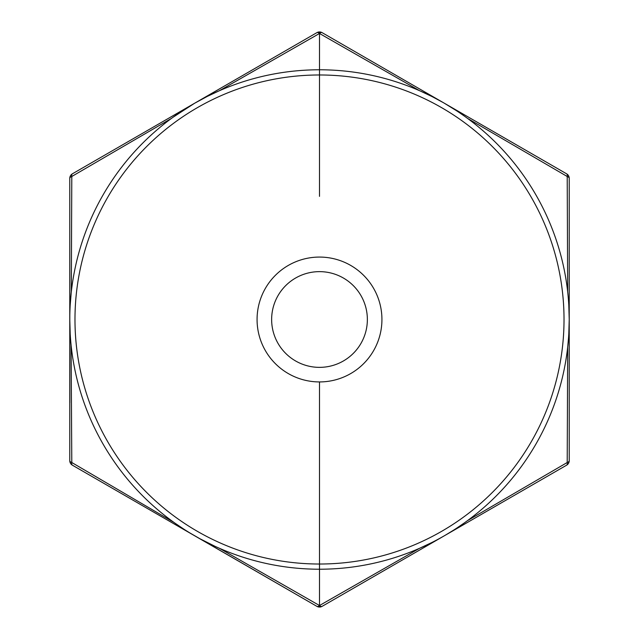 <?xml version="1.0" encoding="UTF-8"?>
<svg xmlns="http://www.w3.org/2000/svg" width="639" height="639" viewBox="0 0 639 639"><rect width="100%" height="100%" fill="white"/><g stroke="black" fill="none" stroke-linecap="round" stroke-linejoin="round"><path stroke-width="0.96" d="M69.779 236.198L69.843 402.794M69.779 402.802L69.779 178.329A5.2 2.324 0 0 1 71.792 176.484L171.38 118.447M173.864 522.359L71.792 462.516A5.2 2.324 180 0 1 69.779 460.671A5.2 5.2 0 0 0 72.375 465.176A5.2 2.324 -60 0 1 71.792 462.516L71.097 345.164M431.668 542.615L419.583 548.286L319.5 605.524A5.2 2.324 120 0 1 316.896 606.355L72.375 465.176M219.441 548.302L319.5 605.524A5.2 2.324 -120 0 0 322.104 606.355L566.625 465.176L322.104 606.355A5.2 5.2 0 0 1 316.896 606.355L189.687 532.83M189.064 532.447L185.158 530.011M183.712 529.076L175.222 523.325M215.103 546.353L200.295 538.933M464.673 522.694L456.637 528.197M453.69 530.106L445.04 535.378M568.806 305.083L569.221 319.5L568.806 333.917M568.582 337.352L567.68 347.249L567.208 462.516L467.62 520.553M70.194 333.917L69.779 319.5A249.721 249.721 0 0 0 319.5 569.221A249.721 249.721 0 0 0 569.221 319.5L569.221 460.671A5.2 5.2 0 0 1 566.625 465.176A5.2 5.2 0 0 0 569.221 460.671A5.2 2.324 180 0 1 567.208 462.516A5.2 2.324 60 0 1 566.625 465.176M71.32 291.783L71.792 176.484A5.2 2.324 -120 0 1 72.375 173.824L194.639 103.23L172.865 117.36M467.62 118.447L567.208 176.484L567.672 291.735M72.375 173.824A5.2 5.2 0 0 0 69.779 178.329M70.194 305.083L71.209 292.822M464.489 116.178L459.505 112.712M456.637 110.803L444.361 103.23L566.625 173.824A5.2 2.324 120 0 1 567.208 176.484A5.2 2.324 0 0 1 569.221 178.329L569.221 319.5A249.721 249.721 0 0 0 319.5 69.779A249.721 249.721 0 0 0 69.779 319.5A249.721 249.721 0 0 0 319.5 569.221A249.721 249.721 0 0 0 569.221 319.5A249.721 249.721 0 0 0 319.5 69.779A249.721 249.721 0 0 0 69.779 319.5L69.779 460.671M443.043 102.48L433.01 97.072M431.668 96.385L420.582 91.153M218.842 90.962L207.531 96.289M207.332 96.385L194.639 103.23L316.896 32.645A5.2 2.324 60 0 1 319.5 33.476L419.559 90.698M219.441 90.698L319.5 33.476A5.2 2.324 -60 0 1 322.104 32.645L516.496 144.877M194.639 103.23L266.775 61.584M569.221 236.206L569.221 460.671M569.221 178.329A5.2 5.2 0 0 0 566.625 173.824L372.225 61.584M322.104 32.645L322.104 32.645A5.2 5.2 0 0 0 316.896 32.645M319.5 442.643L319.5 381.93A62.43 62.43 0 0 1 257.07 319.5A62.43 62.43 0 0 1 319.5 257.07A62.43 62.43 0 0 1 381.93 319.5A62.43 62.43 0 0 1 319.5 381.93L319.5 607.05M319.5 367.361A47.861 47.861 0 0 1 271.639 319.5A47.861 47.861 0 0 1 319.5 271.639A47.861 47.861 0 0 1 367.361 319.5A47.861 47.861 0 0 1 319.5 367.361M319.5 196.357L319.5 31.95M564.021 319.5A244.521 244.521 0 0 0 319.5 74.979A244.521 244.521 0 0 0 74.979 319.5A244.521 244.521 0 0 0 319.5 564.021A244.521 244.521 0 0 0 564.021 319.5"/></g></svg>
